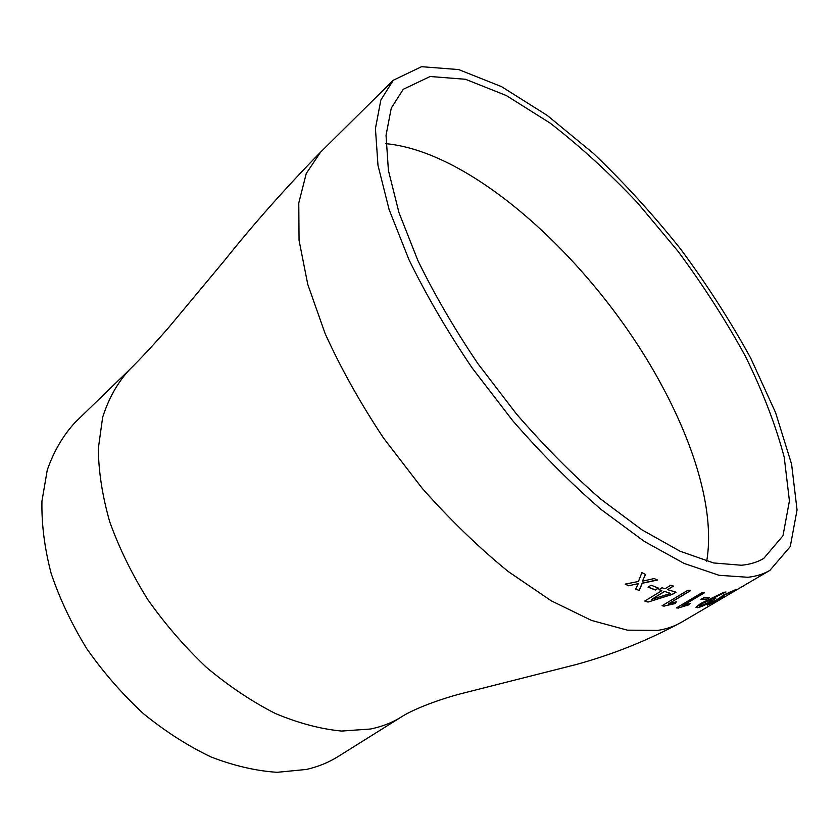 <?xml version="1.0" encoding="UTF-8"?>
<svg xmlns="http://www.w3.org/2000/svg" width="839" height="839" viewBox="0 0 839 839"><rect width="100%" height="100%" fill="white"/><g stroke="black" fill="none" stroke-linecap="round" stroke-linejoin="round"><path stroke-width="1.26" d="M741.456 565.245C750.035 564.448 757.46 562.172 763.731 558.428L782.986 535.754L789.426 500.873L784.224 457.224C775.624 424.922 762.578 391.089 745.116 355.715C725.62 320.194 703.25 285.375 677.996 251.249L637.525 202.86C608.957 172.645 579.78 146.038 550.006 123.018L506.326 95.541L465.498 79.275L430.134 76.506L403.265 89.28L391.268 108.137L386.034 135.32L388.415 170.443L398.965 212.613L417.791 260.31C434.287 294.237 454.298 328.647 477.821 363.539L516.342 413.847C543.934 445.698 572.009 474.077 600.556 498.964L641.887 529.797L680.072 551.233L713.611 562.959L741.456 565.245M747.895 577.274C756.327 576.351 763.668 574.044 769.908 570.363L790.265 546.577L797.05 509.944L791.596 464.187L775.582 412.631L750.695 358.085C730.35 321.033 707.015 284.736 680.702 249.162C653.12 214.574 624.048 182.682 593.488 153.474L547.185 115.383L501.502 86.627L458.692 69.574L421.556 66.69L393.323 80.229L380.854 100.019L375.432 128.524L377.99 165.367L389.128 209.624L408.96 259.681C426.338 295.297 447.418 331.395 472.179 367.996L512.702 420.685C541.711 453.993 571.17 483.589 601.091 509.483L644.331 541.428L684.163 563.462L719.044 575.292L747.895 577.274M712.489 598.438L715.866 598.217L710.99 601.762C705.494 604.971 701.026 606.964 697.576 607.719L696.034 607.205L700.617 603.524L723.742 592.365L726.008 591.988L712.489 598.438M718.908 600.284L743.952 585.591L718.887 600.242M722.882 597.903L769.908 570.363M731.65 591.443L724.508 594.935L721.834 596.781L723.491 596.508L720.523 598.249L713.265 601.647L711.493 603.283L717.146 600.776L707.287 605.055L719.296 598.259L722.987 595.26L735.908 589.555L730.36 592.733L732.363 591.359L731.566 591.296L724.424 594.788L721.823 596.791M706.501 599.235L700.964 599.392L704.005 597.588L709.532 597.441L706.501 599.235L709.165 597.462M678.447 608.076L676.423 607.908L702.138 592.607L704.382 592.816L682.652 605.737L690.119 603.335L689.018 604.825L678.373 607.918L688.955 604.667L689.889 603.419M664.289 606.178L662.097 605.737L687.98 590.195L690.424 590.729L668.547 603.849L676.318 601.846L675.322 603.545L664.226 606.031L675.259 603.388L676.14 601.888M648.033 602.066L644.792 601.039L661.845 590.666L658.951 589.649L662.055 587.751L664.949 588.779L670.833 585.202L673.476 586.104L667.603 589.67L676.035 592.198L672.448 594.358L648.033 602.066L672.385 594.211L675.825 592.135M655.343 590.006L648.023 587.132L651.127 585.223L658.437 588.118L655.343 590.006L658.258 588.045M639.224 590.551L642.255 583.262L657.556 580.032L654.189 578.553L642.454 581.186L645.527 574.474L641.877 572.638L638.448 581.49L625.17 584.112L628.6 585.779L638.343 583.587L635.679 589.03L639.224 590.551L635.731 588.915M128.661 370.513L74.986 422.552C63.072 435.525 53.843 451.33 47.288 469.945L41.95 501.103C41.468 523.914 44.519 547.982 51.116 573.31C59.758 598.91 71.64 624.048 86.784 648.725C103.554 672.605 122.473 694.293 143.563 713.779C165.461 731.566 187.957 745.965 211.05 756.967C234.008 765.818 256.042 770.936 277.153 772.31L306.392 769.447C318.096 766.773 328.636 762.494 338.023 756.6L401.189 717.062M638.343 583.587L628.6 585.779M625.359 584.08L628.568 585.632M645.443 574.432L642.454 581.186M657.315 579.927L642.213 583.115L639.182 590.394M648.148 587.059L655.29 589.848M644.939 600.944L647.981 601.92M661.845 590.666L659.087 589.565M673.277 586.042L667.603 589.67M664.446 591.401L651.599 599.382L670.623 593.414L664.446 591.401L670.623 593.414M664.498 591.547L651.599 599.382M662.275 605.632L664.226 606.031M690.193 590.677L668.547 603.849M676.643 607.782L678.373 607.918M704.099 592.795L682.652 605.737M701.215 599.245L706.428 599.088M715.824 597.913L710.906 601.615C705.41 604.825 700.943 606.817 697.503 607.572L696.013 607.446M725.399 592.103L712.321 598.501M711.996 599.728L702.642 603.126L699.6 605.789M700.544 605.978L708.882 602.308L712.049 599.969L711.168 599.707L702.715 603.272L699.621 605.674L700.544 605.978M722.725 596.76L710.759 603.147M716.768 600.797L707.256 605.118M735.855 589.366L731.409 592.061M732.311 591.264L731.566 591.296M320.571 152.142L306.266 173.453L298.778 202.996L299.051 240.3L307.756 284.337L325.092 333.492C340.802 368.164 360.288 403.035 383.57 438.105L422.164 488.267C450.082 519.74 478.765 547.489 508.214 571.516L551.223 600.797L591.485 620.42L627.394 630.162L657.786 630.404C666.806 628.967 674.776 626.209 681.708 622.119L720.848 599.151M393.323 80.229L320.592 152.121C285.596 187.978 253.63 224.023 224.695 260.258L169.279 326.811C154.061 344.315 140.606 358.798 128.923 370.261C117.366 382.972 108.609 398.651 102.652 417.287L98.331 448.446C98.53 471.34 102.327 495.776 109.71 521.774C119.274 548.318 131.996 574.306 147.874 599.717C165.283 624.363 184.821 646.921 206.499 667.414C229.183 686.375 252.203 701.761 275.559 713.59C298.569 723.197 320.55 729.028 341.504 731.063L370.565 729.018C382.144 726.605 392.442 722.578 401.43 716.915C410.124 711.073 433.176 701.089 460.454 693.843L576.068 664.551C612.931 654.462 648.148 640.314 681.708 622.119M706.711 561.207C714.797 513.657 696.192 449.222 661.803 385.468C598.217 266.792 476.594 152.331 385.888 143.658"/></g></svg>
